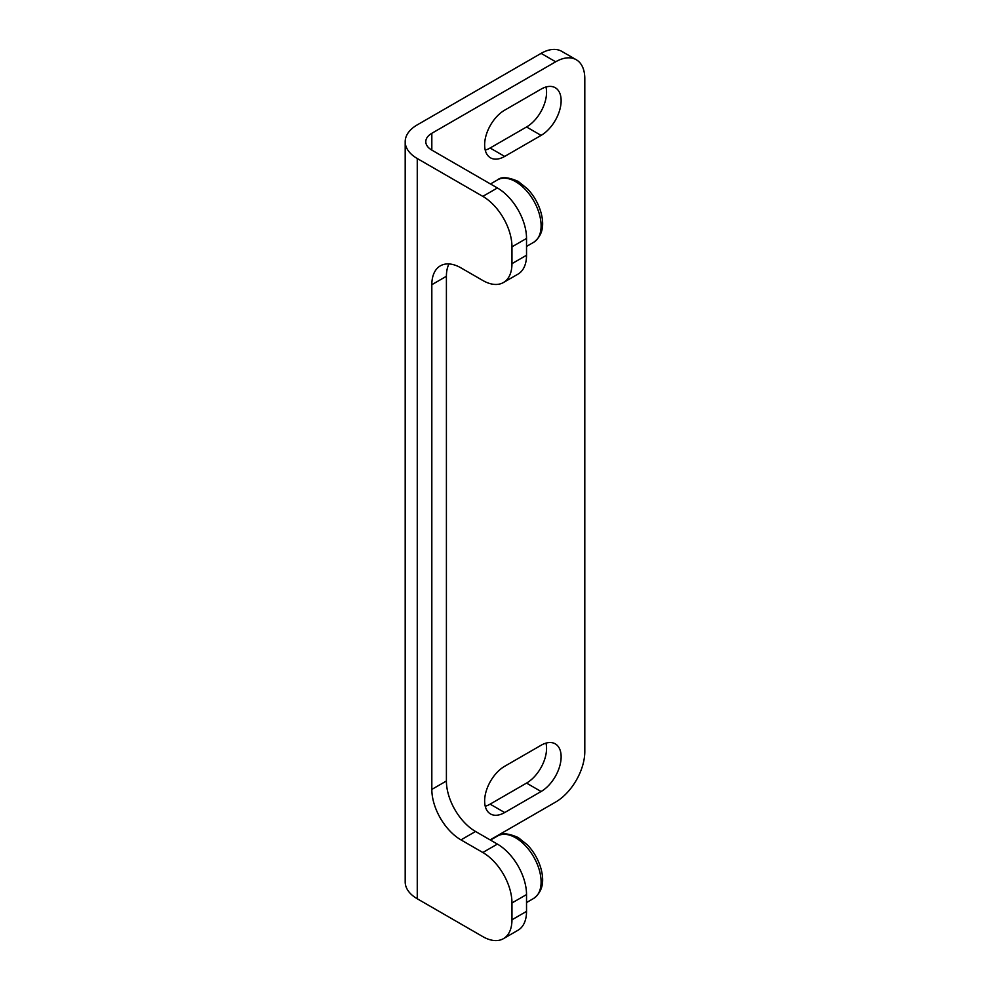 <?xml version="1.0" encoding="UTF-8"?>
<svg xmlns="http://www.w3.org/2000/svg" width="990" height="990" viewBox="0 0 990 990"><rect width="100%" height="100%" fill="white"/><g stroke="black" fill="none" stroke-linecap="round" stroke-linejoin="round"><path stroke-width="1.49" d="M576.279 59.747L561.701 51.331A41.209 23.797 120 0 0 541.097 53.373L555.675 61.788A41.209 23.797 -60 0 1 576.279 59.747A41.209 23.797 -60 0 1 584.805 78.618L584.805 751.559A41.209 23.797 -60 0 1 555.675 802.036L490.112 839.891M555.675 61.788L431.826 133.291A20.604 11.892 0 0 0 425.799 141.706A20.604 11.892 0 0 0 431.826 150.109L497.388 187.964L482.823 196.379L417.26 158.524A41.209 23.797 180 0 1 405.195 141.706A41.209 23.797 180 0 1 417.26 124.876L541.097 53.373M485.249 806.256A28.326 16.36 120 0 0 490.112 804.14L526.532 783.102A28.326 16.36 120 0 0 545.96 743.144M485.249 150.121A28.326 16.36 120 0 0 490.112 148.005L526.532 126.98A28.326 16.36 120 0 0 545.96 87.009M503.427 938.668L517.993 930.254A41.209 23.797 -120 0 0 526.532 911.382L511.966 919.797A41.209 23.797 60 0 1 503.427 938.668A41.209 23.797 60 0 1 482.823 936.627L417.26 898.771A41.209 23.797 0 0 1 405.195 881.942L405.195 141.706M511.966 902.979L526.532 894.564A41.209 23.797 -120 0 0 497.388 844.086L482.823 852.501A41.209 23.797 60 0 1 511.966 902.979L511.966 919.797M482.823 852.501L460.969 839.891L475.534 831.476L497.388 844.086M431.826 789.414L431.826 284.699L446.403 276.284L446.403 780.999L431.826 789.414A41.209 23.797 -120 0 0 460.969 839.891M482.823 196.379A41.209 23.797 60 0 1 511.966 246.844L511.966 263.674A41.209 23.797 60 0 1 503.427 282.534A41.209 23.797 60 0 1 482.823 280.492L460.969 267.882A41.209 23.797 -120 0 0 440.364 265.84A41.209 23.797 -120 0 0 431.826 284.699M511.966 246.844L526.532 238.442A41.209 23.797 -120 0 0 497.388 187.964M526.532 238.442L526.532 255.259L511.966 263.674M503.427 282.534L517.993 274.131A41.209 23.797 -120 0 0 526.532 255.259M446.403 276.284A41.209 23.797 60 0 1 448.977 263.934M475.534 831.476A41.209 23.797 60 0 1 446.403 780.999M526.532 894.564L526.532 911.382M504.677 812.555A28.326 16.36 -60 0 1 490.508 813.953A28.326 16.36 -60 0 1 486.164 791.245A28.326 16.36 -60 0 1 504.677 766.285L541.097 745.26A28.326 16.36 -60 0 1 555.266 743.849A28.326 16.36 -60 0 1 559.61 766.557A28.326 16.36 -60 0 1 541.097 791.517L504.677 812.555L490.112 804.14M541.097 89.125A28.326 16.36 -60 0 1 555.266 87.726A28.326 16.36 -60 0 1 559.61 110.422A28.326 16.36 -60 0 1 541.097 135.395L504.677 156.42A28.326 16.36 -60 0 1 490.508 157.831A28.326 16.36 -60 0 1 486.164 135.123A28.326 16.36 -60 0 1 504.677 110.162L541.097 89.125M515.604 837.788A36.061 20.815 60 0 1 539.166 869.554A36.061 20.815 60 0 1 533.635 898.45C542.334 892.002 544.748 881.904 540.849 868.168C538.226 859.357 533.746 851.598 527.435 844.903L518.178 837.528C508.167 833.159 501.299 832.652 497.574 835.993A36.061 20.815 60 0 1 515.604 837.788M515.604 181.653A36.061 20.815 60 0 1 539.166 213.432A36.061 20.815 60 0 1 533.635 242.327C542.334 235.88 544.748 225.782 540.849 212.046C538.226 203.222 533.746 195.476 527.435 188.781L518.178 181.405C508.167 177.037 501.299 176.517 497.574 179.871A36.061 20.815 60 0 1 515.604 181.653M417.26 158.524L417.26 898.771M541.097 791.517L526.532 783.102M541.097 135.395L526.532 126.98M504.677 156.42L490.112 148.005M431.826 133.291L431.826 150.109M526.532 902.558L533.635 898.45M490.471 840.102L497.574 835.993M526.532 246.423L533.635 242.327M490.471 183.967L497.574 179.871"/></g></svg>
